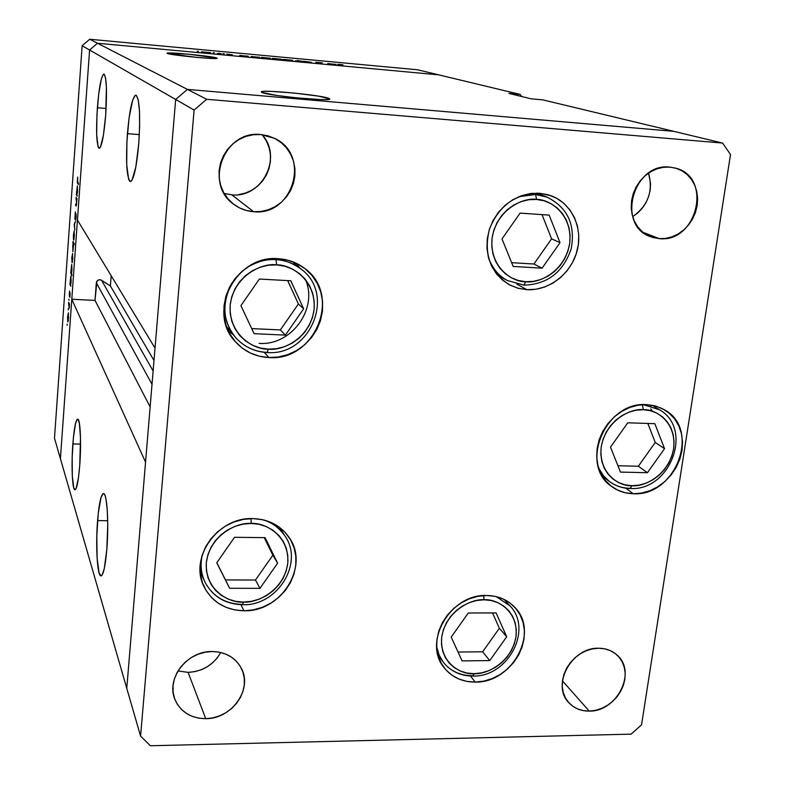 <?xml version="1.0" encoding="UTF-8"?>
<svg xmlns="http://www.w3.org/2000/svg" width="785" height="785" viewBox="0 0 785 785"><rect width="100%" height="100%" fill="white"/><g stroke="black" fill="none" stroke-linecap="round" stroke-linejoin="round"><path stroke-width="1.18" d="M252.986 518.6C268.539 519.219 280.53 525.43 288.968 537.225C310.085 565.671 281.432 612.192 243.919 610.769L240.897 604.715L243.919 610.769L234.725 609.906L226.021 607.325L218.142 603.106L211.4 597.395L206.053 590.418L202.324 582.431L200.371 573.737L200.263 564.68L202.03 555.613L205.601 546.89L210.841 538.863L217.543 531.847L225.432 526.117L234.205 521.897L243.517 519.366L252.986 518.6L262.249 519.631L270.953 522.398L278.753 526.794L285.357 532.642L290.519 539.707L294.051 547.704L295.837 556.339L295.798 565.269L293.963 574.178L290.401 582.715L285.24 590.565L278.685 597.444L270.972 603.086L262.386 607.286L253.261 609.886L243.919 610.769C225.776 610.21 212.588 602.389 204.345 587.308C188.39 558.341 217.769 516.707 252.986 518.6M278.547 258.736C288.38 259.393 297.113 262.641 304.747 268.47C342.368 294.974 315.05 361.689 268.833 357.538L264.27 352.308L268.833 357.538L259.354 356.204L250.386 353.034L242.28 348.138L235.353 341.691L229.868 333.949L226.051 325.176L224.068 315.737L224 305.983L225.854 296.298L229.573 287.065L235 278.655L241.937 271.394L250.101 265.585L259.168 261.444L268.774 259.138L278.547 258.736L288.095 260.267L297.054 263.642L305.08 268.725L311.861 275.319L317.15 283.159L320.761 291.922L322.557 301.293L322.488 310.909L320.555 320.408L316.846 329.435L311.498 337.648L304.708 344.752L296.74 350.483L287.879 354.614L278.459 357.008L268.833 357.538C255.429 356.783 244.282 351.513 235.382 341.73C206.376 311.959 236.148 254.212 278.547 258.736M299.448 267.734L296.553 263.397M539.57 193.238L551.276 195.799C571.931 203.492 583.235 228.121 577.073 250.945C571.107 273.808 548.901 290.98 526.863 289.675L516.864 284.121L526.863 289.675L518.129 288.272L509.946 285.073L502.626 280.196L496.444 273.828L491.655 266.193L488.456 257.588L486.965 248.345L487.269 238.807L489.359 229.367L493.147 220.389L498.495 212.235L505.187 205.219L512.968 199.625L521.515 195.681L530.503 193.522L539.57 193.238L548.362 194.817L556.526 198.212L563.777 203.266L569.812 209.772L574.424 217.484L577.446 226.09L578.761 235.274L578.339 244.665L576.19 253.928L572.412 262.71L567.153 270.688L560.598 277.566L552.993 283.081L544.623 287.025L535.802 289.253L526.863 289.675L517.737 288.154L509.23 284.69C489.958 272.071 483.383 253.486 489.497 228.935C499.152 205.327 515.843 193.424 539.57 193.238M538.049 193.571L537.558 193.13L538.049 193.571M646.614 404.628L655.985 406.12L664.493 409.819C701.24 429.385 675.738 496.758 633.25 493.736L625.9 488.172L633.25 493.736L625.125 492.725L617.54 490.056L610.789 485.817L605.127 480.165L600.79 473.296L597.934 465.495L596.698 457.037L597.14 448.264L599.23 439.522L602.9 431.142L608.012 423.468L614.37 416.806L621.71 411.399L629.737 407.484L638.156 405.197L646.614 404.628L654.788 405.796L662.354 408.632L669.036 413.038L674.57 418.817L678.76 425.755L681.439 433.565L682.528 441.965L681.988 450.619L679.849 459.215L676.189 467.418L671.146 474.935L664.924 481.48L657.742 486.798L649.872 490.713L641.6 493.058L633.25 493.736C625.154 493.529 617.952 491.116 611.662 486.494C578.673 464.857 605.588 401.007 646.614 404.628M486.572 595.491C497.867 595.678 507.169 599.514 514.489 607.011C540.011 631.464 512.664 683.235 475.161 682.087L470.519 676.022L475.161 682.087L466.81 681.39L458.96 679.054L451.924 675.188L445.968 669.909L441.337 663.423L438.216 655.966L436.735 647.841L436.951 639.343L438.874 630.816L442.426 622.593L447.47 614.998L453.818 608.336L461.197 602.87L469.342 598.818L477.908 596.325L486.572 595.491L494.992 596.335L502.822 598.827L509.789 602.86L515.617 608.267L520.092 614.832L523.045 622.289L524.38 630.375L524.046 638.764L522.074 647.144L518.532 655.2L513.557 662.628L507.336 669.163L500.104 674.56L492.136 678.603L483.717 681.144L475.161 682.087C462.198 682.037 451.895 677.278 444.241 667.829C422.291 642.365 450.541 593.784 486.572 595.491M224.167 193.444L231.761 194.817L253.624 211.714C246.382 211.185 239.837 208.771 233.989 204.463C203.55 184.171 224.235 129.78 260.914 134.559L268.254 135.893L275.152 138.67L281.344 142.772L286.584 148.031L290.685 154.243L293.492 161.17L294.915 168.539L294.885 176.075L293.423 183.494L290.587 190.51L286.486 196.868L281.265 202.324L275.123 206.681L268.303 209.762L261.042 211.469L253.624 211.714L246.323 210.488L239.425 207.839L233.194 203.845L227.856 198.674L223.646 192.511L220.713 185.584L219.182 178.166L219.123 170.541L220.546 163.015L223.382 155.872L227.532 149.405L232.841 143.851L239.091 139.455L246.039 136.364L253.408 134.716L260.914 134.559L274.436 138.307C311.213 154.616 293.345 216.336 253.624 211.714L231.761 194.817C262.131 198.32 283.002 157.196 262.092 134.667M589.231 711.092L562.452 680.899L589.231 711.092L583.255 710.611L577.672 708.953L572.697 706.166L568.526 702.359L565.318 697.669L563.198 692.282L562.256 686.404L562.541 680.252L564.032 674.07L566.682 668.104L570.391 662.589L575.003 657.742L580.351 653.748L586.209 650.765L592.351 648.901L598.553 648.243C606.108 648.273 612.428 650.696 617.501 655.504C636.87 672.49 616.725 711.838 589.231 711.092C580.9 711.131 574.09 708.325 568.791 702.663C551.08 685.109 571.696 647.183 598.553 648.243L604.548 648.803L610.122 650.549L615.057 653.414L619.169 657.29L622.289 662.02L624.32 667.417L625.184 673.275L624.84 679.368L623.319 685.472L620.68 691.34L617.01 696.776L612.467 701.564L607.207 705.519L601.438 708.492L595.364 710.376L589.231 711.092M632.681 216.68C648.076 205.641 653.375 191.108 648.567 173.093L650.549 183.454L650.186 190.029L648.636 196.515L645.976 202.648L642.297 208.211L637.744 212.99L632.681 216.68M659.302 238.64L642.974 232.301L659.302 238.64L653.022 237.531L647.164 235.107L641.953 231.438L637.606 226.659L634.29 220.968L632.121 214.56L631.209 207.701L631.582 200.636L633.23 193.66L636.095 187.036L640.069 181.021L644.985 175.86L650.667 171.758L656.878 168.863L663.374 167.303L669.909 167.117L675.571 168.127C712.898 176.919 697.237 243.085 659.302 238.64L650.794 236.795C615.97 225.766 633.014 162.309 669.909 167.117L676.219 168.324L682.067 170.865L687.228 174.633L691.497 179.48L694.725 185.211L696.795 191.618L697.62 198.438L697.188 205.425L695.51 212.313L692.645 218.829L688.72 224.736L683.882 229.828L678.299 233.891L672.186 236.776L665.768 238.385L659.302 238.64M220.713 652.61L217.121 658.075L212.539 662.883L207.132 666.838L201.107 669.811L194.69 671.675L188.115 672.352L205.719 718.687C190.735 718.373 180.432 711.877 174.829 699.219C165.87 678.348 187.301 650.853 212.068 651.511L218.976 652.109L225.481 653.974L231.33 657.035L236.295 661.176L240.2 666.23L242.889 671.989L244.272 678.25L244.302 684.755L242.977 691.281L240.357 697.551L236.53 703.36L231.663 708.472L225.913 712.702L219.515 715.891L212.696 717.912L205.719 718.687L198.85 718.187L192.345 716.42L186.457 713.447L181.413 709.385L177.41 704.38L174.613 698.63L173.132 692.341L173.024 685.766L174.309 679.162L176.939 672.784L180.795 666.877L185.751 661.686L191.599 657.408L198.105 654.219L205.013 652.227L212.068 651.511C225.756 651.893 235.559 657.575 241.476 668.575C252.75 689.436 231.555 719.07 205.719 718.687L188.115 672.352C202.638 671.528 213.53 664.905 220.771 652.482M673.805 131.34L187.409 89.392L175.663 99.459L126.768 688.347L140.574 736.104L150.416 745.75L631.12 734.142L641.551 724.83L730.511 154.508L722.573 143.056L206.671 99.283L194.111 110.067L140.574 736.104L60.406 458.666L89.588 50.014L175.663 99.459L126.768 688.347L60.406 458.666L89.588 50.014L77.45 220.045L89.588 50.014L97.517 43.253L89.588 50.014L82.131 45.726L54.489 438.187L60.406 458.666L54.489 438.187L82.131 45.726L89.716 39.25L187.409 89.392L175.663 99.459L194.111 110.067L175.663 99.459L155.018 348.108L77.45 220.045L155.018 348.108L175.663 99.459L89.588 50.014L97.517 43.253L438.668 74.85L97.517 43.253L438.668 74.85L520.17 94.426L508.935 93.415L531.268 98.841L542.886 99.881L673.805 131.34L187.409 89.392L206.671 99.283L187.409 89.392L175.663 99.459L187.409 89.392L97.517 43.253L438.668 74.85L417.659 69.796L89.716 39.25L417.659 69.796L520.17 94.426L521.711 96.516L520.17 94.426L508.935 93.415L531.268 98.841L542.886 99.881L722.573 143.056L673.805 131.34L187.409 89.392L673.805 131.34M262.514 135.177L266.39 141.015L269.049 147.511L270.413 154.419L270.413 161.494L269.059 168.441L266.419 175.026L262.583 180.972L257.696 186.084L251.946 190.156L245.538 193.031L238.728 194.611M231.761 194.817L224.902 193.66M188.115 672.352L177.969 670.959L188.115 672.352M641.551 724.83L631.12 734.142L150.416 745.75L140.574 736.104L194.111 110.067L206.671 99.283L722.573 143.056L730.511 154.508L641.551 724.83M497.749 275.417L498.397 275.515M228.563 331.447L232.929 334.341M97.379 107.741C99.106 86.88 101.294 75.664 103.944 74.075C106.574 77.146 107.153 90.766 105.71 114.924L106.407 87.243L105.602 78.098L104.179 74.163L103.306 74.34L101.393 78.834L98.694 94.131L96.947 114.846L96.683 134.372L98.007 146.432L98.753 147.982L99.607 148.139L100.529 146.874L103.434 135.118L105.71 114.924C103.905 135.991 101.716 147.099 99.136 148.237C96.535 144.842 95.956 131.34 97.379 107.741L106.122 108.458L97.379 107.741M127.425 133.676C129.545 109.674 132.38 96.83 135.952 95.132C139.583 98.91 140.525 115.022 138.768 143.469L139.632 126.218L139.465 110.94L138.288 100.087L136.305 95.279L135.118 95.368L132.577 100.401L129.074 117.946L126.895 141.928L126.719 164.752L128.612 179.166L129.623 181.129L130.771 181.482L132.027 180.167L135.854 166.881L138.768 143.469C136.521 167.764 133.676 180.452 130.222 181.521C126.63 177.273 125.698 161.327 127.425 133.676L139.338 134.608L127.425 133.676M97.585 520.583C99.116 502.635 101.177 493.637 103.767 493.588C107.172 494.216 108.919 524.233 106.838 549.245L107.741 524.792L107.26 509.975L105.985 499.132L105.121 495.747L104.15 493.883L103.1 493.588L100.971 497.631L98.243 513.468L96.81 536.067L97.114 558.282L99.106 572.971L101.079 575.905L102.168 574.993L104.307 568.517L106.838 549.245C105.239 567.27 103.169 576.121 100.637 575.807C97.163 574.571 95.613 544.741 97.585 520.583L107.702 520.72L97.585 520.583M72.858 443.927C74.153 427.737 75.811 419.475 77.833 419.141C80.335 419.435 81.404 443.927 79.746 465.279L80.492 437.795L79.354 423.144L77.98 419.229L77.195 419.298L75.546 423.37L73.388 437.667L72.181 457.351L72.308 476.132L73.761 487.917L75.252 489.732L76.076 488.594L78.5 477.545L79.746 465.279C78.392 481.539 76.734 489.693 74.771 489.752C72.22 489.045 71.258 464.671 72.858 443.927L80.551 444.124L72.858 443.927M328.601 98.292L329.661 98.881C333.36 101.913 268.637 95.839 262.082 92.512L277.233 95.515L296.779 97.87L320.908 99.587L327.767 99.528L329.631 98.831L318.445 96.133L294.336 93.072L270.854 91.364L263.721 91.364L261.326 91.992L262.082 92.512L261.336 92.031C258.746 89.137 320.378 94.897 328.601 98.292L328.483 99.45L328.601 98.292M216.768 57.992L217.18 58.237C219.26 59.886 170.59 55.215 167.362 53.449L196.417 57.364L212.755 58.502L216.768 57.992L188.037 54.145L167.068 53.252C165.576 51.673 212.598 56.167 216.768 57.992L216.768 57.992M111.176 275.721L110.391 285.946L100.765 279.872L99.038 279.774L96.908 281.187L95.024 300.41L71.788 299.252L145.549 462.159L126.768 688.347L145.549 462.159L71.788 299.252L95.024 300.41L96.339 282.786L152.015 384.297L96.339 282.786C97.124 280.039 98.851 279.185 101.54 280.235L110.391 285.946L153.988 360.482L110.391 285.946L111.176 275.721M150.131 406.944L95.024 300.41L150.131 406.944M153.114 370.981L101.54 280.235L153.114 370.981M322.262 62.849L315.766 62.25L322.262 62.849M303.432 61.24L311.351 62.309L303.432 61.24M297.407 60.543L303.609 61.534L295.503 60.779L303.609 61.534L297.407 60.543M292.785 60.317L283.63 59.425L292.785 60.317M270.54 58.257L261.326 57.354L270.54 58.257M240.445 55.598L248.237 56.226L240.445 55.598M197.31 51.241L198.526 51.417L197.31 51.241M210.792 52.713L201.431 51.8L210.792 52.713M213.167 52.713L214.393 52.889L213.167 52.713M218.75 53.243L221.527 53.92L217.249 53.517L221.527 53.92L218.75 53.243M223.018 53.635L224.245 53.802L223.018 53.635M232.38 54.822L226.806 54.077L232.38 54.822M251.946 56.657L259.698 57.295L251.946 56.657M279.921 58.993L283.424 59.827L272.277 58.375L283.424 59.827L279.921 58.993M328.591 63.771L336.049 64.38L328.591 63.771M340.072 64.547L338.904 64.498L340.278 65.086L337.815 64.341L342.996 64.821L337.756 64.36L340.278 65.086L338.904 64.498L340.072 64.547M76.057 198.438L76.135 197.329L77.028 198.693L76.194 206.082L75.576 205.219L75.654 204.11L76.38 204.787L76.645 202.638L76.057 198.438L76.626 202.903L76.282 204.954L75.654 204.11L75.576 205.219L76.184 206.082L77.028 198.693L76.135 197.329L76.057 198.438L76.901 198.487L76.057 198.438M74.909 219.241L75.36 211.891L74.948 218.014L75.978 213.824L76.125 217.082L75.664 220.32L75.909 214.972L74.909 219.241L75.939 214.962L75.664 220.32L76.106 217.376L75.998 213.834L74.987 218.142L75.36 211.891L74.909 219.241M74.222 224.245L75.409 221.488L74.467 224.569L74.81 229.838L74.222 224.245L74.81 229.838L74.467 224.569L75.409 221.488L74.222 224.245M74.251 230.8L74.045 239.111L73.682 240.131L73.437 239.396L73.437 235.088L74.251 230.8L73.466 234.636L73.662 240.131L74.251 230.8M72.632 253.496L72.073 262.789L71.808 258.147L72.632 253.496L71.867 257.245L72.377 262.082L72.632 253.496M70.719 284.847L70.797 286.27L69.944 284.455L70.836 276.045L71.013 283.12L70.954 275.967L69.944 284.455L70.797 286.27L70.719 284.847M67.118 324.107L67.157 325.353L67.118 324.107M68.423 312.793L68.266 320.81L67.696 321.565L67.608 317.209L68.423 312.793L67.667 316.316L67.863 321.978L68.423 312.793M68.216 308.652L68.256 309.889L68.216 308.652M68.599 303.383L68.678 302.313L69.522 304.227L69.208 308.358L68.599 303.383L69.208 308.358L69.522 304.227L68.678 302.313L68.599 303.383L69.168 303.412L68.599 303.383M68.884 299.124L68.933 300.37L68.884 299.124M70.1 292.628L69.885 297.338L70.071 293.904L69.404 296.416L69.286 293.502L69.6 290.99L69.423 295.229L70.1 292.628L69.463 295.307L69.306 293.247L69.414 296.416L70.032 293.727L69.885 297.338L70.1 292.628M71.523 273.337L71.965 275.486L70.758 273.013L71.661 264.565L71.769 272.061L71.769 264.476L70.758 273.013L71.965 275.486L71.523 273.337M73.084 242.84L73.005 241.456L74.232 243.693L74.153 244.792L73.633 243.85L72.858 251.71L72.956 243.399L72.848 251.71L73.633 243.85L74.153 244.792L74.232 243.693L73.005 241.456L72.926 242.545L73.623 242.585L73.084 242.84L73.78 242.879L73.084 242.84M77.126 194.788L77.215 196.152L76.312 194.798L77.391 185.908L77.43 192.933L77.381 185.908L76.312 194.798L77.215 196.152L77.126 194.788M77.47 180.079L78.402 184.534L77.303 182.522L77.695 177.057L77.568 183.337L78.402 184.534L77.47 180.079M89.716 39.25L82.131 45.726L89.588 50.014L97.517 43.253L89.716 39.25M68.432 318.111L67.853 320.771L68.275 313.784L68.55 318.121L68.197 313.833L67.687 319.22L67.991 320.829L68.432 318.111M69.443 304.06L68.884 304.03L69.443 304.06M70.807 284.494L69.944 284.455L70.807 284.494M71.043 281.423L70.444 284.268L70.895 277.085L71.16 281.432L70.876 277.085L70.297 283.287L70.64 284.199L71.043 281.423M71.602 273.052L70.758 273.013L71.602 273.052M71.857 269.922L71.258 272.797L71.72 265.595L71.975 269.922L71.69 265.595L71.111 271.826L71.464 272.709L71.857 269.922M72.652 258.765L72.053 261.601L72.495 254.526L72.769 258.775L72.485 254.526L71.906 260.649L72.249 261.513L72.652 258.765M74.212 243.89L73.633 243.85L74.212 243.89M72.76 246.294L73.299 243.281L74.055 243.389L73.358 243.35L72.897 250.582L72.76 246.294L72.917 250.592L73.515 244.302L73.123 243.576L72.76 246.294M74.271 236.049L73.662 238.954L74.114 231.84L74.389 236.059L74.094 231.84L73.515 238.022L73.859 238.846L74.271 236.049M76.498 205.277L75.576 205.219L76.498 205.277M77.008 198.968L76.38 198.929L77.008 198.968M77.165 194.857L76.312 194.798L77.165 194.857M77.45 191.246L76.842 194.356L77.313 187.036L77.578 191.255L77.175 187.222L76.665 192.924L76.999 194.307L77.45 191.246M78.48 183.405L77.568 183.337L78.48 183.405M206.789 52.507L202.55 51.918L206.789 52.507M244.174 55.97L239.808 55.372L244.174 55.97M255.674 57.04L251.298 56.432L255.674 57.04M266.753 58.07L262.435 57.472L266.753 58.07M280.598 59.209L273.975 58.453L280.608 59.209M289.086 60.141L284.739 59.542L289.086 60.141M332.241 64.144L327.767 63.526L332.241 64.144M231.447 332.006L226.541 326.629L233.91 335.519M268.333 349.148C255.596 350.061 228.553 336.304 230.152 305.129C234.264 274.014 263.995 262.632 276.605 264.888L276.055 259.619C268.303 258.599 258.991 260.993 248.119 266.792C256.832 261.513 266.154 259.128 276.055 259.619L274.936 258.658L276.055 259.619C285.377 260.247 293.649 263.338 300.871 268.912L302.254 270.04L300.871 268.912C291.814 262.681 283.542 259.58 276.055 259.619L276.605 264.888L284.749 266.184L292.383 269.049L299.232 273.376L305.031 278.989L309.555 285.671L312.646 293.148L314.196 301.146L314.137 309.349L312.499 317.464L309.339 325.167L304.766 332.192L298.977 338.257L292.167 343.143L284.602 346.676L276.555 348.697L268.333 349.148L260.247 348L252.603 345.282L245.695 341.092L239.788 335.587L235.127 328.964L231.879 321.497L230.201 313.441L230.152 305.129L231.732 296.887L234.901 289.027L239.523 281.864L245.43 275.692L252.377 270.737L260.1 267.214L268.284 265.232L276.605 264.888C289.596 264.152 316.178 278.646 314.137 309.349C309.781 339.876 280.883 351.101 268.333 349.148L267.155 352.524L268.333 349.148M231.918 282.992C221.458 303.716 222.724 321.948 235.726 337.707C222.528 320.947 221.262 302.716 231.918 282.992M266.959 352.396L266.959 352.396C254.477 351.69 244.066 346.793 235.726 337.707C244.125 346.862 254.605 351.798 267.135 352.524M259.06 343.379C291.284 345.95 318.367 308.799 305.473 279.529M267.243 352.524C310.546 356.4 336.098 294.071 300.871 268.912L293.855 263.112M254.104 333.684L285.367 335.116L303.638 308.829L290.813 280.775L259.354 279.048L240.916 305.669L254.104 333.684L240.916 305.669L259.354 279.048L290.813 280.775L303.638 308.829L298.388 303.981L287.683 280.598L298.388 303.981L303.638 308.829L285.367 335.116L280.363 329.926L298.388 303.981L280.363 329.926L285.367 335.116L254.104 333.684M251.71 328.591L280.363 329.926L251.71 328.591M202.167 574.198L200.146 571.146M243.497 602.075C231.143 603.429 204.875 591.723 206.308 562.708C210.194 533.643 238.983 521.878 251.22 523.458L251.023 518.61L251.22 523.458L259.119 524.321L266.537 526.676L273.2 530.424L278.842 535.399L283.257 541.424L286.28 548.244L287.81 555.613L287.791 563.247L286.231 570.852L283.189 578.143L278.793 584.845L273.19 590.722L266.596 595.54L259.266 599.122L251.465 601.33L243.497 602.075L235.647 601.33L228.219 599.112L221.507 595.491L215.767 590.614L211.214 584.658L208.045 577.838L206.386 570.43L206.308 562.708L207.819 554.985L210.861 547.557L215.325 540.718L221.027 534.752L227.748 529.865L235.215 526.274L243.144 524.115L251.22 523.458C263.809 522.241 289.655 534.624 287.791 563.247C283.679 591.782 255.674 603.39 243.497 602.075L242.545 604.754L243.497 602.075M202.412 554.416C200.047 564.66 200.96 574.012 205.17 582.49C200.931 573.727 200.008 564.376 202.412 554.416M242.545 604.754L242.251 604.421C225.275 603.881 212.912 596.571 205.17 582.49C213.029 596.767 225.491 604.185 242.526 604.744M264.035 520.043C272.768 523.016 279.637 528.168 284.641 535.478L285.554 536.891L284.641 535.478C278.508 527.334 271.639 522.192 264.035 520.043M229.642 588.279L259.972 588.348L277.605 563.179L265.055 537.637L234.538 537.303L216.758 562.776L229.642 588.279L225.511 579.929L255.468 580.036L272.866 555.191L264.231 537.627L272.866 555.191L277.605 563.179L272.866 555.191L255.468 580.036L259.972 588.348L255.468 580.036L225.511 579.929L229.642 588.279L216.758 562.776L234.538 537.303L265.055 537.637L277.605 563.179L259.972 588.348L229.642 588.279M216.807 562.708L225.511 579.929L216.807 562.708M438.511 653.62L437.412 652.747M474.258 673.677C462.934 675.09 439.374 664.404 441.69 637.155C446.223 609.837 472.864 598.464 483.962 599.789L483.688 595.58L483.962 599.789L491.145 600.505L497.827 602.625L503.784 606.059L508.758 610.661L512.585 616.264L515.117 622.633L516.265 629.531L516 636.694L514.312 643.847L511.29 650.736L507.051 657.084L501.733 662.668L495.561 667.27L488.751 670.714L481.558 672.882L474.258 673.677L467.124 673.059L460.422 671.067L454.427 667.75L449.354 663.237L445.409 657.693L442.75 651.334L441.494 644.397L441.69 637.155L443.329 629.894L446.361 622.888L450.659 616.421L456.056 610.75L462.345 606.089L469.283 602.635L476.583 600.505L483.962 599.789C495.492 598.504 518.659 609.798 516 636.694C511.27 663.541 485.316 674.766 474.258 673.677L472.904 676.071L474.258 673.677M436.656 646.722L439.188 655.259L443.388 662.344L439.09 655.033L436.656 646.722M472.904 676.071L472.384 675.689C460.245 675.63 450.58 671.175 443.388 662.344C450.776 671.41 460.609 675.983 472.884 676.071M496.316 596.639L510.044 605.951L496.316 596.639M462.09 660.882L489.752 660.587L506.698 636.753L496.11 612.928L468.292 612.987L451.208 637.096L462.09 660.882L451.208 637.096L468.292 612.987L496.11 612.928L506.698 636.753L499.358 628.255L492.548 612.928L499.358 628.255L506.698 636.753L489.752 660.587L482.638 651.805L499.358 628.255L482.638 651.805L489.752 660.587L462.09 660.882M458.038 652.021L482.638 651.805L458.038 652.021M602.605 474.729L601.212 474.14M631.994 485.719C620.925 486.798 598.258 474.954 601.212 446.891C606.334 418.817 632.573 407.955 643.366 409.701L642.316 404.707L643.366 409.701L650.333 410.692L656.8 413.106L662.501 416.845L667.23 421.771L670.822 427.688L673.118 434.35L674.06 441.523L673.608 448.912L671.783 456.252L668.663 463.268L664.365 469.685L659.047 475.268L652.914 479.821L646.183 483.148L639.127 485.14L631.994 485.719L625.056 484.845L618.58 482.559L612.82 478.928L608.002 474.091L604.303 468.233L601.879 461.57L600.829 454.368L601.212 446.891L602.998 439.433L606.128 432.299L610.485 425.764L615.891 420.083L622.142 415.481L628.981 412.145L636.154 410.192L643.366 409.701C654.621 408.759 676.896 421.211 673.608 448.912C668.32 476.495 642.738 487.22 631.994 485.719L630.119 488.505L631.994 485.719M598.71 468.184L603.528 475.906L609.445 481.539L603.272 475.592L598.71 468.184M629.648 488.299C622.073 488.093 615.342 485.837 609.445 481.539C615.499 485.954 622.377 488.28 630.09 488.505L629.648 488.299M643.386 404.648L659.518 409.79L643.386 404.648M650.794 408.857L652.521 411.32M620.474 472.089L647.429 472.717L664.542 448.657L654.857 423.684L627.755 422.801L610.485 447.146L620.474 472.089L610.485 447.146L627.755 422.801L654.857 423.684L664.542 448.657L655.239 442.465L647.831 423.458L655.239 442.465L664.542 448.657L647.429 472.717L638.342 466.241L655.239 442.465L638.342 466.241L647.429 472.717L620.474 472.089M649.911 404.883L650.961 405.982M617.923 465.731L638.342 466.241L617.923 465.731M500.644 275.957L497.042 274.573M525.783 281.717C513.939 282.463 489.398 268.725 492.048 238.287C497.033 207.927 524.998 197.133 536.597 199.459L535.537 194.494L518.807 196.711L535.537 194.494L532.505 193.296L547.204 197.153L535.537 194.494L536.597 199.459L544.093 200.803L551.06 203.688L557.252 207.986L562.413 213.53L566.358 220.104L568.948 227.444L570.087 235.274L569.733 243.291L567.908 251.21L564.69 258.707L560.196 265.526L554.593 271.394L548.097 276.104L540.953 279.47L533.417 281.364L525.783 281.717L518.326 280.5L511.349 277.762L505.098 273.592L499.839 268.146L495.767 261.631L493.039 254.291L491.783 246.411L492.048 238.287L493.824 230.25L497.052 222.606L501.605 215.659L507.306 209.683L513.93 204.924L521.211 201.559L528.864 199.714L536.597 199.459C548.656 198.88 572.765 213.304 569.733 243.291C564.552 273.082 537.332 283.758 525.783 281.717L523.889 285.151L525.783 281.717M488.81 258.873C493.422 269.549 499.554 276.742 507.228 280.451L523.889 285.151L507.228 280.451C498.612 275.672 492.47 268.48 488.81 258.873M534.899 194.454L536.018 195.033M513.174 266.449L542.101 268.176L560.009 242.673L549.176 215.119L520.082 213.108L502.007 238.925L513.174 266.449L502.007 238.925L520.082 213.108L549.176 215.119L560.009 242.673L551.59 238.836L542.023 214.629L551.59 238.836L560.009 242.673L542.101 268.176L533.918 264.015L551.59 238.836L533.918 264.015L542.101 268.176L513.174 266.449M511.643 262.671L533.918 264.015L511.643 262.671M174.299 697.688L174.829 699.219M568.261 702.045L568.791 702.663M232.203 203.04L233.989 204.463M444.241 667.829L443.378 666.671M611.662 486.494L610.848 485.866M509.23 284.69L508.219 284.121M235.382 341.73L233.439 339.365M204.345 587.308L203.335 585.08M101.383 575.807L100.637 575.807M73.299 243.281L74.025 243.33M204.208 580.419L200.175 571.666M242.693 604.744C277.743 606.059 304.472 562.551 284.641 535.478L279.489 527.334M442.593 661.274L437.951 655.014M473.159 676.062C508.287 677.033 533.555 628.775 509.386 605.225L504.127 599.436M608.679 480.95L602.281 476.053M630.355 488.505C670.439 491.165 693.92 428.443 659.066 409.515L652.109 405.217M507.228 280.451L523.87 285.151M506.296 279.931L497.327 274.917M524.007 285.151C547.39 284.356 563.11 272.267 571.186 248.874C575.65 224.579 567.496 207.279 546.703 196.966L536.901 193.12"/></g></svg>
